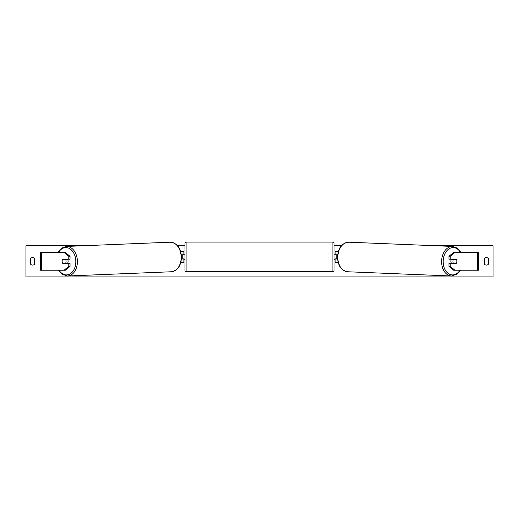 <?xml version="1.0" encoding="UTF-8"?>
<svg xmlns="http://www.w3.org/2000/svg" width="519" height="519" viewBox="0 0 519 519"><rect width="100%" height="100%" fill="white"/><g stroke="black" fill="none" stroke-linecap="round" stroke-linejoin="round"><path stroke-width="0.78" d="M70.039 256.289L68.78 256.289L64.064 252.435L65.323 252.435L70.039 256.289L70.039 259.221L62.786 259.221A2.783 1.966 -90 0 0 62.098 261.336A2.783 1.966 -90 0 0 62.786 263.451L68.78 263.451L68.78 266.377L70.039 266.377L70.039 263.451L68.78 263.451M70.039 266.377L65.323 270.23L40.411 270.23L40.411 252.435L64.064 252.435M68.78 259.221L68.78 256.289M64.064 270.23L68.78 266.377M448.961 256.289L448.961 259.221L456.214 259.221A2.783 1.966 -90 0 1 456.902 261.336A2.783 1.966 -90 0 1 456.214 263.451L450.22 263.451L450.22 266.377L448.961 266.377L453.677 270.23L478.589 270.23L478.589 252.435L453.677 252.435L448.961 256.289L450.22 256.289L454.936 252.435M448.961 266.377L448.961 263.451L450.22 263.451M450.22 259.221L450.22 256.289M454.936 270.23L450.22 266.377M338.167 262.445L335.125 262.445L335.125 259L337.577 259M335.125 254.887L335.125 251.326L338.44 251.326M336.241 254.771L336.241 259M337.674 254.771L335.125 254.771M180.833 262.445L183.875 262.445L183.875 259L181.423 259M183.875 254.887L183.875 251.326L180.56 251.326M182.759 254.771L184.096 254.887L184.096 254.109L184.985 254.109M182.759 254.887L182.759 259M181.326 254.771L183.875 254.771M186.1 242.094L186.1 271.677A1.109 1.109 0 0 1 184.985 270.568L184.985 243.21A1.109 1.109 0 0 1 186.1 242.094L332.9 242.094A1.109 1.109 0 0 1 334.015 243.21L334.015 270.568A1.109 1.109 0 0 1 332.9 271.677L332.9 242.094M186.1 271.677L332.9 271.677M184.985 259.669L184.096 259.669L184.096 258.89L182.759 258.89M334.015 259.669L334.904 259.669L334.904 258.89L336.241 258.89M336.241 254.887L334.904 254.887L334.904 254.109L334.015 254.109M67.457 259.221A2.783 1.966 87.7 0 1 68.119 261.252A2.783 1.966 87.7 0 1 67.399 263.451M62.702 259.331L65.433 259.331A2.783 1.966 87.7 0 1 66.075 261.336A2.783 1.966 87.7 0 1 65.517 263.334L62.786 263.334A2.783 1.966 87.7 0 1 62.144 261.336M66.795 263.451A2.783 1.966 87.7 0 0 66.932 263.276L65.517 263.334M66.808 259.221A2.783 1.966 87.7 0 1 66.847 259.273L63.999 259.279M65.433 259.331L66.847 259.273M436.161 245.766L493.05 245.766L493.05 276.906L25.95 276.906L25.95 245.766L82.839 245.766M341.47 245.766L334.015 245.766M184.985 245.766L177.53 245.766M30.621 258.443L30.621 264.229A2.783 2.783 0 0 0 34.624 264.229L34.624 258.443A2.783 2.783 0 0 0 30.621 258.443M484.376 264.229L484.376 258.443A2.783 2.783 0 0 1 488.379 258.443L488.379 264.229A2.783 2.783 0 0 1 484.376 264.229M451.543 259.221A2.783 1.966 92.3 0 0 450.881 261.252A2.783 1.966 92.3 0 0 451.601 263.451M452.192 259.221A2.783 1.966 92.3 0 0 452.153 259.273L453.567 259.331A2.783 1.966 92.3 0 0 452.925 261.336A2.783 1.966 92.3 0 0 453.483 263.334L456.214 263.334A2.783 1.966 92.3 0 0 456.856 261.336M452.153 259.273L454.884 259.273A2.783 1.966 92.3 0 0 454.845 259.221M453.567 259.331L456.298 259.331M453.483 263.334L452.068 263.276A2.783 1.966 92.3 0 0 452.205 263.451M41.449 270.23L41.449 252.435M477.551 270.23L477.551 252.435M59.043 270.23A13.682 9.666 -92.3 0 0 69.805 274.058A13.682 9.666 -92.3 0 0 75.826 261.252A13.682 9.666 -92.3 0 0 69.209 248.406A13.682 9.666 -92.3 0 0 58.576 252.435M77.396 261.219A14.792 10.458 87.7 0 1 67.541 275.998L171.302 271.761A14.792 10.458 -92.3 0 0 181.163 256.983A14.792 10.458 -92.3 0 0 170.096 242.204L66.335 246.441A14.792 10.458 87.7 0 1 77.396 261.219M459.957 270.23A13.682 9.666 -87.7 0 1 449.195 274.058A13.682 9.666 -87.7 0 1 443.174 261.252A13.682 9.666 -87.7 0 1 449.791 248.406A13.682 9.666 -87.7 0 1 460.424 252.435M452.665 246.441A14.792 10.458 92.3 0 0 441.604 261.219A14.792 10.458 92.3 0 0 451.459 275.998L347.698 271.761A14.792 10.458 -87.7 0 1 337.837 256.983A14.792 10.458 -87.7 0 1 348.904 242.204L452.665 246.441L457.369 248.147L460.924 252.435M58.55 270.23L61.891 274.116L67.541 275.998M170.096 242.204C178.886 243.171 180.865 250.119 181.488 256.957C181.163 265.65 177.77 270.587 171.302 271.761M58.076 252.435L61.631 248.147L66.335 246.441M347.698 271.761C341.23 270.587 337.837 265.65 337.512 256.957C338.135 250.119 340.114 243.171 348.904 242.204M460.45 270.23L457.109 274.116L451.459 275.998"/></g></svg>
